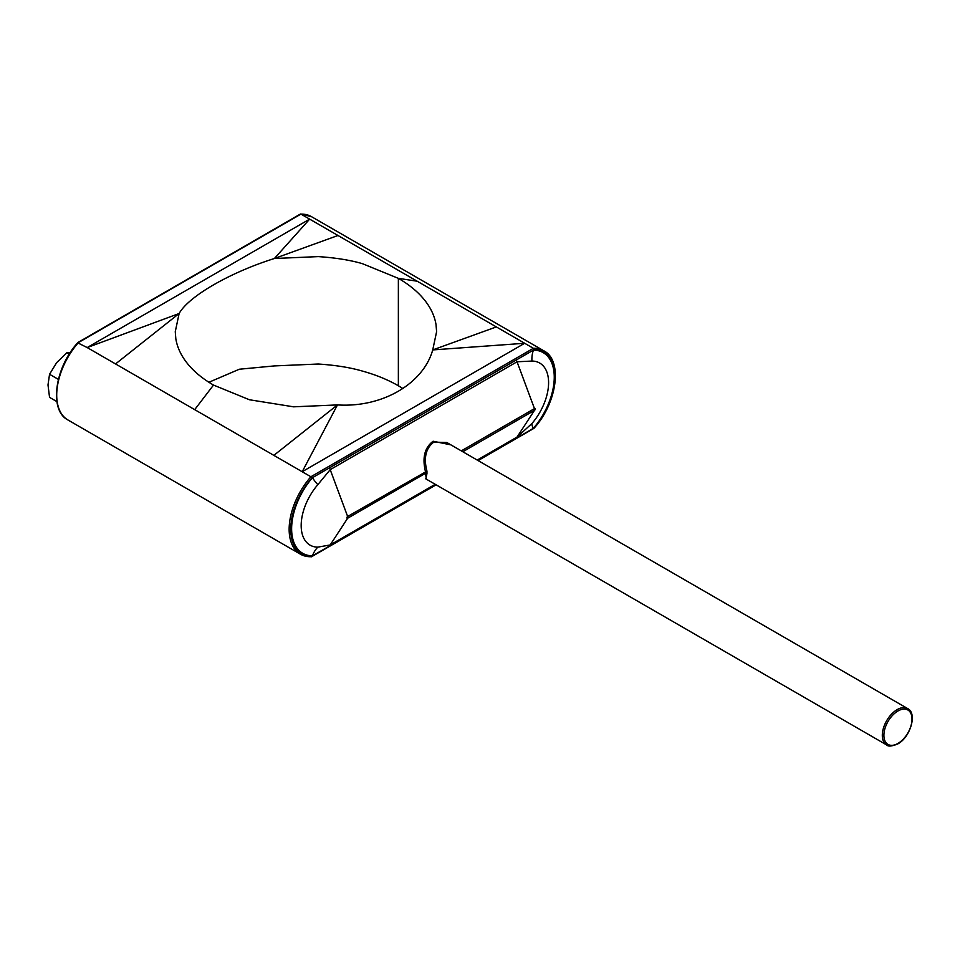 <?xml version="1.0" encoding="UTF-8"?>
<svg xmlns="http://www.w3.org/2000/svg" width="960" height="960" viewBox="0 0 960 960"><rect width="100%" height="100%" fill="white"/><g stroke="black" fill="none" stroke-linecap="round" stroke-linejoin="round"><path stroke-width="1.44" d="M907.656 708.576C917.532 713.232 910.428 737.316 897.72 743.952C891.804 746.376 888.108 746.7 886.656 744.936A20.988 12.12 -60 0 1 883.44 728.112A20.988 12.12 -60 0 1 897.156 709.62A20.988 12.12 -60 0 1 907.656 708.576L446.82 442.512L433.812 442.104C425.808 448.176 423.516 457.848 426.948 471.132L426.948 473.628A1.116 0.912 30.8 0 0 425.46 473.316L425.46 471.552C422.1 457.716 424.656 447.6 433.116 441.228L450.9 444.876M426.948 473.628L425.82 478.872L886.656 744.936M426.42 479.22L425.46 473.316L347.64 518.244A1.08 0.624 -60 0 1 347.64 516.48L426.948 471.132M56.904 401.616L49.548 397.368L48 384.936L49.548 374.28L56.664 362.616L66.864 352.74L69.276 354.132M49.548 374.28L58.38 379.38M66.864 352.74L70.344 352.464M208.896 382.272L239.328 369.228L274.404 365.916L318.288 364.02C335.604 365.172 350.316 367.536 362.436 371.088C375.84 374.808 387.816 379.692 398.364 385.764L402.972 388.56M436.032 484.776L312.48 555.828A53.592 30.936 -60 0 1 291.624 528.78A53.592 30.936 -60 0 1 312.48 477.672L194.7 409.644L213.504 385.068C202.872 378.888 194.4 371.976 188.088 364.332C181.392 356.244 177.312 347.748 175.836 338.844L175.26 331.728L179.124 313.512C188.676 296.292 229.98 272.448 274.404 258.504L318.288 256.608C335.604 257.76 350.316 260.124 362.436 263.676L398.364 278.352L398.364 385.764M194.7 409.644L115.536 363.936L179.124 313.512L87.192 347.568L115.536 363.936M77.868 342.9L87.192 347.568L309.648 219.132L337.992 235.5L274.404 258.504L309.648 219.132L300.948 214.104L78.48 342.54A54.36 31.38 120 0 0 67.968 419.988L300.408 554.184A54.36 31.38 -60 0 1 310.92 476.736L533.376 348.3L496.332 326.916L432.732 349.92L436.608 331.692L436.02 324.576C434.544 315.66 430.464 307.164 423.78 299.088C417.336 291.348 408.864 284.436 398.364 278.352L417.168 281.208L337.992 235.5M417.168 281.208L496.332 326.916M273.864 455.352L337.464 404.916C381.888 407.844 423.192 384 432.732 349.92L524.676 343.272L302.208 471.708L337.464 404.916L293.58 406.824L249.432 399.756L213.504 385.068M317.844 484.656A22.392 5.736 -139.2 0 1 312.48 477.672L533.412 350.112A53.592 30.936 -60 0 1 554.256 377.16A53.592 30.936 -60 0 1 533.412 428.28L533.988 427.944A53.244 30.732 120 0 0 555.156 376.644A53.244 30.732 120 0 0 533.988 349.776L533.412 350.112A22.392 17.364 90.2 0 0 531.936 361.056L517.044 361.788L330.204 469.656L317.844 484.656A42.84 24.732 120 0 0 301.176 525.516A42.84 24.732 120 0 0 317.844 547.14L330.204 544.944L347.64 518.244A2.244 1.296 -120 0 0 347.64 516.48L330.204 469.656A22.392 12.924 -120 0 1 329.46 467.436M300.588 214.008L311.46 216.648L543.888 350.844A54.36 31.38 -60 0 0 533.376 348.3L533.988 349.776M311.892 478.008A53.244 30.732 120 0 0 290.736 529.308A53.244 30.732 120 0 0 311.892 556.164L310.92 556.728A54.36 31.38 -60 0 1 300.408 554.184L311.268 556.824M311.892 556.164L312.48 555.828A22.392 17.364 90.2 0 1 317.844 547.14M477.216 460.068L517.044 437.076L531.936 423.528A22.392 5.736 -139.2 0 0 533.412 428.28L478.02 460.536M461.292 450.876L534.468 408.612A1.08 0.624 -60 0 1 534.468 410.376A2.244 1.296 -120 0 0 534.468 408.612L517.044 361.788A22.392 12.924 60 0 1 516.3 359.568M897.948 710.988A19.872 11.472 120 0 0 883.896 735.324A19.872 11.472 120 0 0 897.948 743.436A19.872 11.472 120 0 0 912 719.1A19.872 11.472 120 0 0 897.948 710.988M433.116 441.228A1.116 0.648 -120 0 0 433.812 442.104M462.804 451.752L534.468 410.376L517.044 437.076A22.392 12.924 -120 0 0 516.3 438.432M311.46 216.648A54.36 31.38 120 0 0 300.948 214.104M329.46 546.3A22.392 12.924 60 0 1 330.204 544.944L435.228 484.308M531.936 423.528A42.84 24.732 120 0 0 548.592 382.668A42.84 24.732 120 0 0 531.936 361.056M67.968 419.988C48.804 410.364 54.732 367.656 77.928 342.504M300.336 214.08L77.976 342.456M533.94 428.328C557.136 403.176 563.064 360.48 543.888 350.844M533.892 428.376L478.104 460.584M436.116 484.824L311.532 556.752"/></g></svg>
